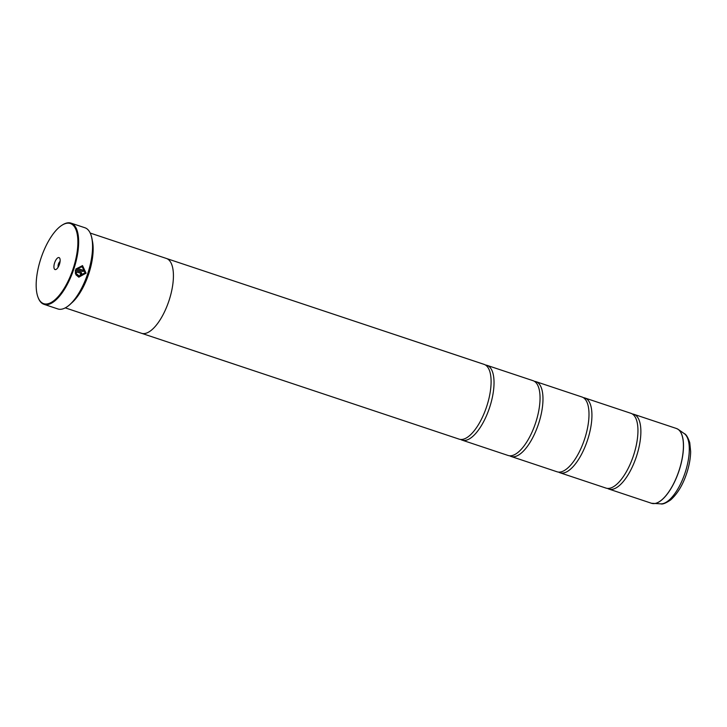 <?xml version="1.0" encoding="UTF-8"?>
<svg xmlns="http://www.w3.org/2000/svg" width="727" height="727" viewBox="0 0 727 727"><rect width="100%" height="100%" fill="white"/><g stroke="black" fill="none" stroke-linecap="round" stroke-linejoin="round"><path stroke-width="1.09" d="M632.345 413.99A39.412 15.776 108.4 0 1 633.871 414.299A39.412 15.776 108.4 0 1 636.398 456.62A39.412 15.776 108.4 0 1 608.944 489.08A39.412 15.776 108.4 0 1 607.536 488.417M583.399 397.678A39.412 15.776 108.4 0 1 584.926 397.987A39.412 15.776 108.4 0 1 587.452 440.308A39.412 15.776 108.4 0 1 559.999 472.768A39.412 15.776 108.4 0 1 558.59 472.096M534.445 381.357A39.412 15.776 108.4 0 1 535.981 381.666A39.412 15.776 108.4 0 1 538.498 423.995A39.412 15.776 108.4 0 1 511.054 456.447A39.412 15.776 108.4 0 1 509.645 455.784M485.5 365.045A39.412 15.776 108.4 0 1 487.026 365.354A39.412 15.776 108.4 0 1 489.553 407.674A39.412 15.776 108.4 0 1 462.099 440.135A39.412 15.776 108.4 0 1 460.691 439.462M82.533 265.609L75.744 269.099L83.105 271.553A42.793 17.13 -71.6 0 0 83.469 270.389L77.453 268.39L82.215 266.782L85.023 272.825L79.179 275.996L76.944 274.179L75.881 274.733L78.743 277.132L86.077 273.179L82.496 265.591L86.031 273.161L78.861 277.169M76.917 274.188L79.179 275.996M79.906 275.597L82.124 274.415L81.133 272.171L75.363 270.244L75.444 273.679L76.489 273.125L76.299 271.843L80.742 273.316L81.07 274.07L80.334 274.461A42.793 17.13 108.4 0 1 79.906 275.597L79.915 275.606M81.07 274.07L80.334 274.461M75.363 270.244L81.097 272.162L82.078 274.406L79.87 275.588M73.091 268.854A42.23 16.903 -71.6 0 0 62.04 225.188A42.23 16.903 -71.6 0 0 40.976 258.276A42.23 16.903 -71.6 0 0 38.013 297.261A42.23 16.903 -71.6 0 0 73.091 268.854M62.04 225.188L62.595 224.843A42.793 17.13 108.4 0 1 71.055 223.134A42.793 17.13 108.4 0 1 73.8 269.081A42.793 17.13 108.4 0 1 43.993 304.322A42.793 17.13 108.4 0 1 38.249 297.879L38.013 297.261M54.634 262.774A6.307 2.526 -71.6 0 0 56.288 269.299A6.307 2.526 -71.6 0 0 59.432 264.355A6.307 2.526 -71.6 0 0 59.868 258.53A6.307 2.526 -71.6 0 0 54.634 262.774M60.087 261.466A3.262 1.309 -71.6 0 0 58.433 264.037A3.262 1.309 -71.6 0 0 58.215 267.073M90.766 234.394A42.457 16.994 108.4 0 1 90.839 234.576A42.457 16.994 108.4 0 1 87.858 273.77A42.457 16.994 108.4 0 1 66.684 307.039A42.457 16.994 108.4 0 1 66.52 307.139M43.993 304.322L57.887 308.957A42.793 17.13 -71.6 0 0 66.348 307.248A42.793 17.13 -71.6 0 0 87.694 273.715A42.793 17.13 -71.6 0 0 90.693 234.212A42.793 17.13 -71.6 0 0 84.959 227.769L71.055 223.134M91.575 259.094A38.867 15.558 108.4 0 1 87.967 273.815A38.867 15.558 108.4 0 1 81.978 287.865M92.284 240.428A39.431 15.785 108.4 0 1 88.667 274.043A39.431 15.785 108.4 0 1 71.355 303.223M584.926 397.987L630.936 413.318A39.412 15.776 108.4 0 1 636.916 421.406A39.412 15.776 108.4 0 1 633.462 455.647A39.412 15.776 108.4 0 1 615.642 485.218A39.412 15.776 108.4 0 1 606.009 488.099L559.999 472.768M65.266 307.875L141.483 333.275A39.431 15.785 -71.6 0 0 168.946 300.805A39.431 15.785 -71.6 0 0 166.419 258.467L90.203 233.058M535.981 381.666L581.991 397.006A39.412 15.776 108.4 0 1 587.961 405.084A39.412 15.776 108.4 0 1 584.517 439.326A39.412 15.776 108.4 0 1 566.687 468.906A39.412 15.776 108.4 0 1 557.064 471.787L511.054 456.447M487.026 365.354L533.036 380.684A39.412 15.776 108.4 0 1 539.016 388.772A39.412 15.776 108.4 0 1 535.563 423.014A39.412 15.776 108.4 0 1 517.742 452.594A39.412 15.776 108.4 0 1 508.109 455.475L462.099 440.135M166.856 258.621L484.091 364.372A39.412 15.776 108.4 0 1 490.071 372.451A39.412 15.776 108.4 0 1 486.617 406.693A39.412 15.776 108.4 0 1 468.797 436.273A39.412 15.776 108.4 0 1 459.164 439.153L141.929 333.411M76.489 273.125L76.299 271.843M76.444 273.107L75.399 273.67M82.215 266.782L77.453 268.39M77.407 268.372L83.469 270.389M83.432 270.38A42.793 17.13 108.4 0 1 83.06 271.534M608.944 489.08L651.492 503.266A39.412 15.776 -71.6 0 0 678.945 470.805A39.412 15.776 -71.6 0 0 676.419 428.485L678.164 429.357A39.403 15.776 108.4 0 1 679.018 470.832A39.403 15.776 108.4 0 1 653.409 503.602A39.403 15.776 108.4 0 1 652.419 503.493M677.3 428.848A39.403 15.776 108.4 0 1 678.164 429.357L684.252 433.601C686.052 434.192 687.887 437.218 689.759 442.688L690.65 451.649C690.523 458.473 689.196 465.725 686.67 473.386C682.844 484.891 677.528 493.724 670.712 499.885C665.896 503.157 662.597 504.483 660.834 503.866A37.295 14.931 -71.6 0 0 685.061 472.85A37.295 14.931 -71.6 0 0 684.252 433.601M676.419 428.485L633.871 414.299M660.834 503.866L651.492 503.266"/></g></svg>
